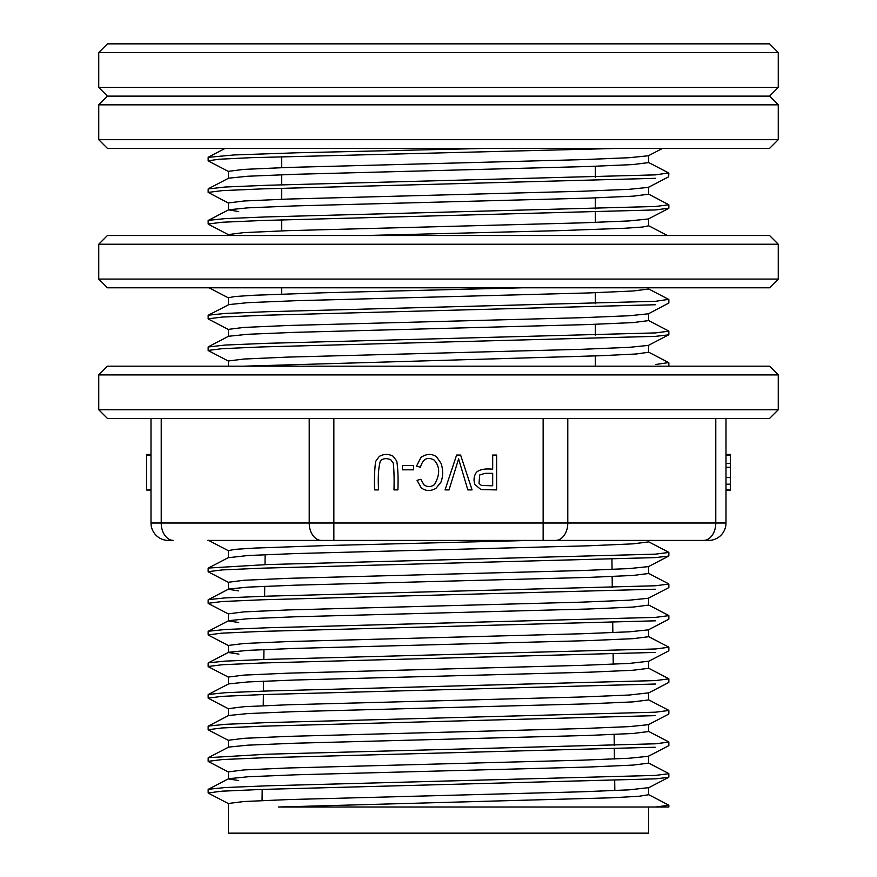 <?xml version="1.0" encoding="UTF-8"?>
<svg xmlns="http://www.w3.org/2000/svg" width="877" height="877" viewBox="0 0 877 877"><rect width="100%" height="100%" fill="white"/><g stroke="black" fill="none" stroke-linecap="round" stroke-linejoin="round"><path stroke-width="1.32" d="M778.261 87.415L769.557 96.119L778.261 104.834L98.739 104.834L107.443 96.119L769.557 96.119L107.443 96.119L98.739 87.415L778.261 87.415L778.261 52.565L98.739 52.565L98.739 87.415M648.607 807.015L648.607 833.15L228.393 833.15L228.393 803.475L243.883 801.523L288.116 799.583L581.857 791.788L629.127 789.848L648.585 787.667L648.607 794.748L638.894 796.283L610.699 797.818L278.382 807.015L655.503 807.015L668.833 805.294M648.607 756.062L648.607 763.143L633.051 765.095L588.851 767.035L295.297 774.819L247.939 776.77L228.623 778.71L208.353 789.278L225.301 787.535L267.112 785.814L655.459 775.411L668.844 773.689M208.386 757.662L267.364 754.198L655.459 743.795L668.833 742.085M208.605 726.057L225.378 724.314L267.649 722.582L655.492 712.19L668.8 710.469M208.408 694.452L225.356 692.709L267.233 690.988L655.492 680.585L668.833 678.864M208.375 662.837L225.246 661.115L267.321 659.372L655.47 648.98L668.844 647.259M208.397 631.243L225.301 629.5L267.321 627.768L655.481 617.375L668.8 615.654M208.419 599.627L225.301 597.895L267.2 596.163L655.503 585.77L668.811 584.049M208.77 568.022L267.332 564.558L655.481 554.154L668.855 552.433L668.855 555.875M655.503 364.514L668.625 362.585M208.167 346.996L225.279 345.045L267.145 343.313L655.481 332.909L668.855 331.188L668.855 334.63M228.415 304.845L208.353 315.172L225.236 313.44L267.036 311.708L655.459 301.304L668.614 299.364M238.708 211.609L228.623 209.8L208.353 220.357L225.225 218.614L267.036 216.893L655.448 206.49L668.844 204.758L648.388 193.992M208.167 188.961L225.126 187.02L267.123 185.277L655.459 174.874L668.614 172.944M208.178 157.356L233.929 154.955L297.292 152.773L486.582 148.388M238.697 780.53L228.404 778.951L228.393 771.87L244.025 769.918L288.303 767.967L581.977 760.184L629.302 758.232L648.366 756.292L668.647 745.735M228.656 747.105L247.862 745.165L295.165 743.214L588.774 735.43L632.953 733.49L648.585 731.539L648.607 724.457M228.667 715.5L247.873 713.56L295.33 711.609L588.763 703.825L633.106 701.874L648.574 699.934L648.607 692.852L629.247 695.022L581.889 696.974L288.292 704.757L243.894 706.709L228.415 708.649L228.393 715.621M208.353 694.463L228.612 683.896L247.95 681.944L295.242 680.004L588.741 672.21L632.701 670.269L648.596 668.329L648.607 661.236L629.313 663.418L581.977 665.358L288.336 673.152L244.025 675.093L228.426 677.044L228.393 684.016M238.906 654.099L228.393 652.521L228.393 645.439L244.014 643.488L288.237 641.547L581.988 633.753L629.237 631.813L648.377 629.861L668.647 619.305M228.656 652.28L248.268 650.339L295.319 648.399L588.785 640.616L632.975 638.664L648.596 636.724L648.607 629.752M238.708 622.495L228.426 620.916L228.393 613.834L243.905 611.883L288.314 609.932L581.835 602.148L629.247 600.197L648.377 598.257L668.647 587.7M228.656 620.675L247.84 618.734L295.319 616.783L588.785 609L633.106 607.059L648.574 605.108L648.607 598.026M238.676 590.89L228.415 589.311L228.393 582.229M208.353 599.638L228.612 589.081L247.939 587.119L295.209 585.178L588.96 577.395L633.117 575.444L648.596 573.503L648.607 566.421M228.404 557.706L247.873 555.525L295.209 553.573L588.763 545.79L632.997 543.85L648.607 541.898L648.607 540.429L703.464 540.429L208.616 540.429M242.776 366.191L600.109 355.744L636.088 354.001L648.574 352.258L648.607 345.286M229.018 336.22L247.796 334.28L295.352 332.328L588.555 324.545L633.019 322.593L648.202 320.653M228.645 304.615L247.818 302.664L295.187 300.723L588.818 292.94L633.062 290.989L648.563 289.048M365.665 235.507L558.583 230.673L624.764 228.25L642.556 227.033L648.596 225.827L648.607 218.746M228.623 209.8L247.807 207.849L295.154 205.898L588.796 198.114L633.041 196.174L648.585 194.223L648.607 187.141M228.656 178.184L247.742 176.244L295.034 174.304L588.39 166.509L632.887 164.569L648.421 162.618M662.497 148.41L648.388 155.766L629.16 157.717L581.977 159.647L288.127 167.441L243.959 169.382L228.393 171.333L228.393 178.305M668.855 173.153L668.647 176.803L648.388 187.371L629.247 189.311L581.879 191.263L288.281 199.046L244.003 200.997L228.415 202.938L228.393 210.031M668.647 208.419L648.388 218.976L629.226 220.927L581.813 222.868L288.215 230.651L243.872 232.602L228.426 234.554L228.393 235.507M522.78 287.788L323.536 292.775L253.76 295.264L234.872 296.514L228.393 297.763L228.393 304.736M668.844 303.025L648.388 313.802L629.247 315.742L581.791 317.693L288.27 325.477L243.85 327.428L228.415 329.368L228.393 336.45M648.355 345.395L629.182 347.347L581.955 349.298L288.204 357.082L243.949 359.033L228.437 360.973M530.717 540.429L327.253 545.527L254.801 548.07L235.124 549.342L228.437 550.613M648.114 566.652L629.017 568.592L581.933 570.543L288.599 578.327L244.025 580.267L228.678 582.229M668.647 714.13L648.388 724.687L629.215 726.627L582.032 728.568L288.423 736.362L244.288 738.302L228.393 740.254L228.393 747.347M618.164 148.388L250.46 157.696L218.998 159.241L208.156 160.798M655.481 178.316L262.322 188.884L222.232 190.638L208.156 192.403L228.612 203.168M668.833 208.2L655.492 209.932L262.322 220.489L222.111 222.254L208.178 224.008M655.481 304.747L262.322 315.303L222.111 317.068L208.167 318.833M648.388 345.406L668.647 334.839L655.492 336.351L262.157 346.919L222.056 348.684L208.189 350.438M668.603 556.084L655.503 557.597L262.376 568.164L222.188 569.918L208.2 571.683M655.218 589.212L262.42 599.769L222.089 601.534L208.156 603.288M655.448 620.817L262.245 631.385L222.122 633.139L208.156 634.893M655.492 652.422L262.376 662.979L222.243 664.733L208.178 666.509M655.481 684.027L262.398 694.584L222.1 696.349L208.178 698.114M655.448 715.632L262.256 726.2L222.122 727.954L208.145 729.719L208.145 726.277M655.141 747.248L262.618 757.805L222.363 759.559L208.167 761.324M648.388 787.897L668.647 777.34L655.503 778.853L262.135 789.421L222.024 791.175L208.167 792.929M98.739 52.565L107.443 43.85L769.557 43.85L778.261 52.565M668.855 805.294L668.855 807.015L655.503 807.015M611.927 559.493L612.058 569.425M612.146 576.518L612.289 587.645M612.716 622.681L612.848 632.613M613.111 654.275L613.242 664.207M614.119 734.466L614.262 745.614M614.306 749.046L614.426 758.967M614.7 780.651L614.821 790.561M281.681 294.102L281.681 287.788M281.681 230.881L281.681 219.875M281.681 199.276L281.681 188.27M281.681 184.828L281.681 174.753M281.681 167.671L281.681 156.665M725.992 418.461L725.992 523.01A17.419 17.419 0 0 1 708.572 540.429L703.464 540.429A17.419 12.322 90 0 0 715.785 523.01L715.785 418.461M161.215 418.461L161.215 523.01A17.419 12.322 -90 0 0 173.536 540.429L168.428 540.429A17.419 17.419 0 0 1 151.008 523.01L151.008 418.461M641.657 540.429L543.148 540.429L543.148 418.461M333.852 418.461L333.852 540.429L207.63 540.429M98.739 374.907L107.443 366.191L769.557 366.191L778.261 374.907L98.739 374.907L98.739 409.745L778.261 409.745L778.261 374.907M778.261 409.745L769.557 418.461L107.443 418.461L98.739 409.745M374.643 489.903L378.557 489.903C377.844 477.154 378.458 467.496 380.388 460.929C382.997 458.331 386.461 457.947 390.802 459.789L393.269 463.1C394.047 470.215 394.277 479.149 393.981 489.903L397.895 489.903C398.355 478.524 397.983 468.899 396.755 461.039L392.995 456.15C388.347 453.804 383.775 453.891 379.292 456.402L375.652 461.423C374.556 469.294 374.216 478.787 374.643 489.903M413.582 469.82L413.582 465.512L402.433 465.512L402.433 469.82L413.582 469.82M416.52 466.104L420.445 467.277C422.835 458.868 427.384 456.457 434.104 460.041C440.035 466.443 440.166 474.643 434.488 484.619C430.98 487.119 427.439 487.184 423.865 484.806L420.883 479.27L417.035 480.344L421.245 487.831C425.663 491.186 430.541 491.372 435.88 488.39L440.901 482.229C443.181 476.419 443.236 470.138 441.087 463.396L436.538 456.753C431.561 453.453 426.375 453.683 420.96 457.443L416.52 466.104M472.067 489.903L460.611 455.053L456.61 455.053L445.034 489.903L449.024 489.903L458.605 458.879L467.836 489.903L472.067 489.903M485.058 473.328L492.688 473.328L492.688 485.792L481.484 485.474L479.017 483.424L479.675 474.994L485.058 473.328M496.612 489.903L496.612 455.053L492.688 455.053L492.688 469.217C484.992 468.428 479.576 469.458 476.441 472.297C473.876 475.915 473.383 480.004 474.939 484.575L480.958 489.574L496.612 489.903M151.008 454.45L146.645 454.45L146.645 455.053L151.008 455.053M146.645 455.053L146.645 490.046L151.008 490.046M146.645 489.903L151.008 489.903M730.355 454.45L725.992 454.45L730.355 454.439L730.355 455.053L725.992 455.053M725.992 489.903L730.355 489.903L730.355 490.495L725.992 490.495M730.355 489.903L730.355 467.32L725.992 467.32M730.355 467.32L730.355 463.396L725.992 463.396M730.355 463.396L730.355 455.053M730.355 484.192L725.992 484.192M730.355 477.559L725.992 477.559M769.557 148.388L107.443 148.388L98.739 139.684L778.261 139.684L769.557 148.388M98.739 104.834L98.739 139.684M769.557 287.788L107.443 287.788L98.739 279.072L778.261 279.072L769.557 287.788M98.739 244.223L107.443 235.507L769.557 235.507L778.261 244.223L98.739 244.223L98.739 279.072M151.008 523.01L725.992 523.01M567.792 418.461L567.792 523.01A17.419 12.322 90 0 1 555.47 540.429M321.53 540.429A17.419 12.322 -90 0 1 309.208 523.01L309.208 418.461M668.647 805.086L648.388 794.518M668.647 773.481L648.388 762.913M208.353 757.673L228.612 747.116M668.647 741.865L648.388 731.308M208.353 726.068L228.612 715.5M668.647 710.26L648.388 699.703M668.647 678.655L648.388 668.099M208.353 662.848L228.612 652.291M668.647 647.051L648.388 636.494M208.353 631.243L228.612 620.686M668.647 615.446L648.388 604.878M668.647 583.83L648.388 573.273M208.353 568.033L228.612 557.476M668.647 552.225L648.388 541.668M668.647 362.585L648.388 352.028M208.353 346.788L228.612 336.22M668.647 330.98L648.388 320.423M668.647 299.375L648.388 288.818M667.408 235.507L648.607 225.718M208.353 188.752L228.612 178.184M668.647 172.944L648.388 162.388M208.353 157.136L225.148 148.388M228.612 171.563L208.353 161.006M228.612 234.784L208.353 224.216M228.612 297.994L208.353 287.437M228.612 329.599L208.353 319.042M228.612 361.203L208.353 350.647M228.612 550.844L208.353 540.287M648.388 566.652L668.647 556.095M228.612 582.46L208.353 571.892M228.612 614.064L208.353 603.497M228.612 645.669L208.353 635.112M648.388 661.466L668.647 650.909M228.612 677.274L208.353 666.717M648.388 693.082L668.647 682.514M228.612 708.879L208.353 698.322M228.612 740.484L208.353 729.927M228.612 772.1L208.353 761.532M228.612 803.705L208.353 793.148M228.393 557.586L228.393 550.613M228.393 366.191L228.393 360.973M648.607 320.653L648.607 313.681M648.607 289.048L648.607 287.788M648.607 162.618L648.607 155.646M208.145 789.486L208.145 792.929M208.145 757.881L208.145 761.324M668.855 773.689L668.855 777.132M668.855 742.085L668.855 745.527M208.145 694.672L208.145 698.114M668.855 710.469L668.855 713.911M208.145 663.067L208.145 666.509M668.855 678.864L668.855 682.306M208.145 631.451L208.145 634.893M668.855 647.259L668.855 650.701M208.145 599.846L208.145 603.288M668.855 615.654L668.855 619.096M208.145 568.241L208.145 571.683M668.855 584.049L668.855 587.491M208.145 346.996L208.145 350.438M668.855 362.793L668.855 366.191M208.145 315.391L208.145 318.833M668.855 299.583L668.855 303.025M208.145 220.565L208.145 224.008M208.145 188.961L208.145 192.403M668.855 204.758L668.855 208.2M208.145 157.356L208.145 160.798M265.128 554.681L265.007 564.635M264.733 586.307L264.613 596.25M263.944 649.572L263.824 659.493M263.549 681.177L263.429 691.109M263.385 694.551L263.243 705.711M262.19 789.421L262.059 800.591M595.319 366.191L595.319 355.919M595.319 335.321L595.319 324.315M595.319 303.716L595.319 292.71M595.319 222.407L595.319 212.344M595.319 208.901L595.319 197.884M595.319 177.286L595.319 166.268M778.261 104.834L778.261 139.684M778.261 244.223L778.261 279.072"/></g></svg>
